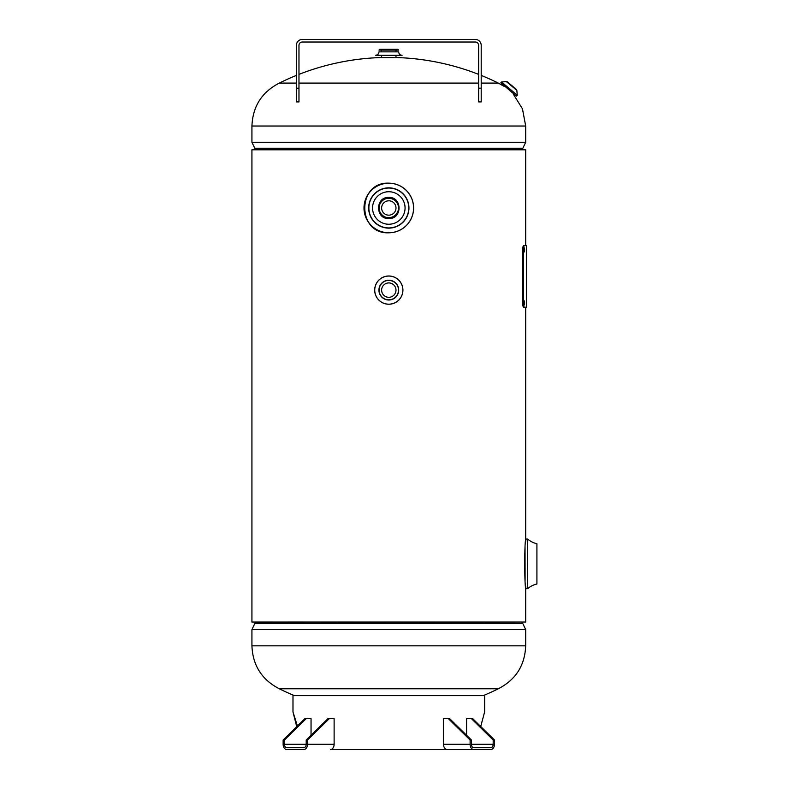 <?xml version="1.0" encoding="UTF-8"?>
<svg xmlns="http://www.w3.org/2000/svg" width="789" height="789" viewBox="0 0 789 789"><rect width="100%" height="100%" fill="white"/><g stroke="black" fill="none" stroke-linecap="round" stroke-linejoin="round"><path stroke-width="1.18" d="M527.594 588.683L527.594 539.065L527.733 588.633L525.957 588.683L525.691 586.306L525.691 622.048L251.928 622.048L251.928 149.811L525.691 149.811L525.691 245.626M388.799 197.428C402.4 196.767 402.449 219.174 388.809 218.543C375.179 219.194 375.189 196.777 388.799 197.428M525.04 547.625L525.099 580.132M294.425 695.651A246.385 246.385 0 0 1 279.296 688.777L498.313 688.777C515.75 679.763 524.882 665.452 525.691 645.836L525.691 629.583L251.928 629.583L251.928 645.836L525.691 645.836M483.184 695.651A246.385 246.385 0 0 0 498.313 688.777M298.972 74.373A246.385 246.385 0 0 1 380.209 57.567L397.4 57.567A246.385 246.385 0 0 1 478.637 74.373M296.408 75.399A246.385 246.385 0 0 0 279.296 83.092C261.859 92.096 252.736 106.407 251.928 126.023L251.928 142.276L525.691 142.276L525.691 126.023L251.928 126.023M478.637 83.092L298.972 83.092M296.408 83.092L279.296 83.092M481.201 75.399A246.385 246.385 0 0 1 498.313 83.092L481.201 83.092M393.672 232.311L388.809 232.794C356.806 234.333 356.796 181.648 388.809 183.176A24.814 24.814 0 0 1 413.614 207.98A24.814 24.814 0 0 1 388.809 232.794A24.814 24.814 0 0 1 363.995 207.98A24.814 24.814 0 0 1 388.809 183.176L393.642 183.65M388.809 191.727A16.253 16.253 0 0 1 405.063 207.98A16.253 16.253 0 0 1 388.809 224.244A16.253 16.253 0 0 1 372.556 207.98A16.253 16.253 0 0 1 388.809 191.727M527.594 539.065L525.957 539.065L525.691 541.441L525.691 307.227M527.733 539.114A20.918 20.918 0 0 0 536.914 543.729L536.914 584.018L536.914 543.729M527.733 588.633A20.918 20.918 0 0 1 536.914 584.018M525.957 588.683C524.33 590.231 524.32 537.565 525.957 539.065M388.809 200.8A7.19 7.19 0 0 1 395.989 207.98A7.19 7.19 0 0 1 388.809 215.17A7.19 7.19 0 0 0 395.989 207.98A7.19 7.19 0 0 0 388.809 200.8A7.19 7.19 0 0 0 381.62 207.98A7.19 7.19 0 0 0 388.809 215.17A7.19 7.19 0 0 1 381.62 207.98A7.19 7.19 0 0 1 388.809 200.8M388.809 275.992A14.123 14.123 0 0 1 402.923 290.115A14.123 14.123 0 0 1 388.809 304.229A14.123 14.123 0 0 1 374.686 290.115A14.123 14.123 0 0 1 388.809 275.992A14.123 14.123 0 0 0 374.686 290.115A14.123 14.123 0 0 0 388.809 304.229M388.809 297.305A7.19 7.19 0 0 1 381.62 290.115A7.19 7.19 0 0 1 388.809 282.926A7.19 7.19 0 0 1 395.989 290.115A7.19 7.19 0 0 1 388.809 297.305M397.824 49.283L379.785 49.283L378.967 50.101L398.652 50.101L397.824 49.283M395.989 57.567L395.989 55.279L402.074 55.279C399.993 55.082 398.849 53.938 398.652 51.857L378.967 51.857C378.759 53.938 377.625 55.082 375.544 55.279L388.809 55.279L375.544 55.279M402.074 55.279L388.809 55.279L402.074 55.279M516.588 90.686L516.489 89.522L507.258 81.78L506.104 81.878M503.185 85.054L503.737 86.06M516.282 96.051L500.847 82.825L516.282 96.051M516.578 96.021L517.259 95.213L509.398 88.605L501.528 82.007L500.847 82.825M525.691 126.023L522.476 108.882L513.274 94.059L513.974 94.108M517.268 95.193L516.844 90.38L506.36 81.583L501.538 81.997L512.229 90.982M297.423 725.979L292.985 711.934L292.985 695.651L484.624 695.651L484.624 711.915L480.718 726.501M465.303 749.55L330.404 749.55A5.257 3.718 -90 0 0 334.122 744.293L334.122 718.631L327.987 718.631L306.201 740.013L307.503 740.013L329.279 718.631M292.985 711.934L296.733 726.659M443.497 744.293L443.497 718.631L449.631 718.631L471.408 740.013L470.106 740.013L470.106 744.293L443.497 744.293A5.257 3.718 90 0 0 447.205 749.55L473.824 749.55A5.257 3.718 -90 0 1 470.106 744.293M471.408 740.013L471.408 744.293A3.422 2.416 -90 0 0 473.824 747.716L490.768 747.716A3.422 2.416 -90 0 0 493.184 744.293L493.184 740.013L471.408 718.631L466.565 718.631L466.565 735.259M448.33 718.631L470.106 740.013M473.824 749.55L490.768 749.55A5.257 3.718 -90 0 0 494.476 744.293L494.476 740.013L472.7 718.631L471.408 718.631M493.184 740.013L494.476 740.013M464.149 749.55L456.584 749.55M311.044 735.259L311.044 718.631L306.201 718.631L284.425 740.013L283.133 740.013L283.133 744.293A5.257 3.718 90 0 0 286.851 749.55L303.785 749.55A5.257 3.718 90 0 0 307.503 744.293L307.503 740.013M284.425 740.013L284.425 744.293L306.201 744.293A3.422 2.416 90 0 1 303.785 747.716L286.851 747.716A3.422 2.416 90 0 1 284.425 744.293M306.201 718.631L304.909 718.631L283.133 740.013M306.201 744.293L306.201 740.013M298.972 88.22L296.408 88.22L296.408 101.909L298.972 101.909L298.972 45.328A3.314 3.314 0 0 1 302.286 42.014L475.323 42.014A3.314 3.314 0 0 1 478.637 45.328L478.637 101.909L481.201 101.909L481.201 88.22L478.637 88.22M296.408 88.22L296.408 45.328A5.878 5.878 0 0 1 302.286 39.45L475.323 39.45A5.878 5.878 0 0 1 481.201 45.328L481.201 88.22M523.866 249.906C524.143 252.667 524.399 252.667 524.636 249.906C524.399 247.144 524.143 247.144 523.866 249.906C524.143 252.667 524.399 252.667 524.636 249.906C524.399 247.144 524.143 247.144 523.866 249.906M523.866 302.946C524.143 305.708 524.399 305.708 524.636 302.946C524.399 300.185 524.143 300.185 523.866 302.946C524.143 305.708 524.399 305.708 524.636 302.946C524.399 300.185 524.143 300.185 523.866 302.946M526.51 307.227L523.59 307.227C523.018 306.931 522.693 305.225 522.604 302.088L522.604 250.764C522.693 247.638 523.018 245.931 523.59 245.626L526.51 245.626L526.51 307.227M524.399 307.227C523.827 306.931 523.492 305.225 523.413 302.088L522.604 302.088M523.413 302.088L523.413 250.764L522.604 250.764M523.413 250.764C523.492 247.638 523.827 245.931 524.399 245.626M522.269 622.048L255.35 622.393L251.928 629.583M522.269 622.393L522.841 623.606L254.768 623.606M255.35 149.811L254.768 148.253L522.841 148.253L525.691 142.276M255.35 149.466L522.269 149.466L522.841 148.253M388.809 232.794A24.814 24.814 0 0 1 363.995 207.98A24.814 24.814 0 0 1 388.809 183.176M388.809 183.226A24.755 24.755 0 0 0 364.045 207.98A24.755 24.755 0 0 0 388.809 232.745A24.755 24.755 0 0 0 413.564 207.98A24.755 24.755 0 0 0 388.809 183.226M388.809 187.841A20.139 20.139 0 0 1 408.949 207.98A20.139 20.139 0 0 1 388.809 228.129A20.139 20.139 0 0 1 368.66 207.98A20.139 20.139 0 0 1 388.809 187.841M388.809 188.038A19.942 19.942 0 0 0 368.867 207.98A19.942 19.942 0 0 0 388.809 227.932A19.942 19.942 0 0 0 408.751 207.98A19.942 19.942 0 0 0 388.809 188.038M388.809 217.872A9.892 9.892 0 0 0 398.701 207.98A9.892 9.892 0 0 0 388.809 198.088A9.892 9.892 0 0 0 378.917 207.98A9.892 9.892 0 0 0 388.809 217.872M388.809 217.685A9.705 9.705 0 0 1 379.105 207.98A9.705 9.705 0 0 1 388.809 198.286A9.705 9.705 0 0 1 398.504 207.98A9.705 9.705 0 0 1 388.809 217.685M388.809 304.179A14.064 14.064 0 0 0 402.873 290.115A14.064 14.064 0 0 0 388.809 276.051A14.064 14.064 0 0 0 374.745 290.115A14.064 14.064 0 0 0 388.809 304.179M388.809 300.007A9.892 9.892 0 0 1 378.917 290.115A9.892 9.892 0 0 1 388.809 280.223A9.892 9.892 0 0 1 398.701 290.115A9.892 9.892 0 0 1 388.809 300.007M388.809 299.81A9.705 9.705 0 0 0 398.504 290.115A9.705 9.705 0 0 0 388.809 280.411A9.705 9.705 0 0 0 379.105 290.115A9.705 9.705 0 0 0 388.809 299.81M493.184 744.293L471.408 744.293M307.503 744.293L334.122 744.293M522.841 623.606L525.691 629.583M279.296 688.777C261.859 679.763 252.736 665.452 251.928 645.836M504.418 86.504L498.313 83.092M254.768 148.253L251.928 142.276M381.62 57.567L381.62 55.279M381.62 51.857L381.62 50.101M395.989 51.857L395.989 50.101"/></g></svg>
